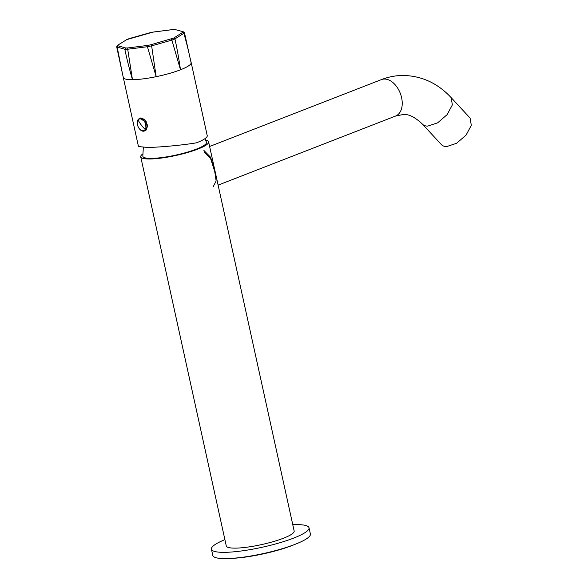 <?xml version="1.0" encoding="UTF-8"?>
<svg xmlns="http://www.w3.org/2000/svg" width="588" height="588" viewBox="0 0 588 588"><rect width="100%" height="100%" fill="white"/><g stroke="black" fill="none" stroke-linecap="round" stroke-linejoin="round"><path stroke-width="0.88" d="M205.594 140.135A34.751 6.255 167.6 0 1 208.608 141.884L294.162 531.023A34.751 6.255 167.6 0 1 273.354 541.599A34.751 6.255 167.6 0 1 235.465 548.126A34.751 6.255 167.6 0 1 226.284 545.951L140.73 156.812A34.751 6.255 167.6 0 1 142.73 153.953M208.608 141.884A34.751 6.255 167.6 0 1 187.792 152.461A34.751 6.255 167.6 0 1 149.911 158.988A34.751 6.255 167.6 0 1 140.73 156.812M292.78 524.716A49.951 8.989 167.6 0 1 295.815 524.628A49.951 8.989 167.6 0 1 309.009 527.759A49.951 8.989 167.6 0 1 279.094 542.959A49.951 8.989 167.6 0 1 224.631 552.338A49.951 8.989 167.6 0 1 211.437 549.214A49.951 8.989 167.6 0 1 224.903 539.637M309.009 527.759L310.39 534.022A49.951 8.989 167.6 0 1 280.469 549.221A49.951 8.989 167.6 0 1 226.012 558.6A49.951 8.989 167.6 0 1 212.812 555.469L211.437 549.214M143.31 147.404L142.833 156.195A32.575 5.865 -12.4 0 0 151.454 158.385A32.575 5.865 167.6 0 0 187.337 152.16A32.575 5.865 167.6 0 0 206.447 142.208L204.911 138.702M231.319 558.394A45.607 8.21 -12.4 0 0 294.816 544.429M144.677 130.867A6.733 4.337 -111.3 0 0 144.78 130.83A6.733 4.337 -111.3 0 0 146.206 129.661L145.795 121.723L139.79 118.328M146.162 121.459L145.736 121.62M147.309 124.164L146.809 124.362M147.478 125.141L146.985 125.332M143.862 131.095L145.993 130.264L147.537 126.214L145.016 119.989L140.87 117.879L138.841 118.857M138.474 146.552L147.368 147.441C159.569 147.345 183.147 145.111 196.539 142.811A34.751 6.255 167.6 0 0 207.233 135.622L191.174 62.6A34.751 6.255 167.6 0 1 170.358 73.169A34.751 6.255 167.6 0 1 132.476 79.696A34.751 6.255 167.6 0 1 123.296 77.52A34.751 6.255 167.6 0 1 123.289 77.491L138.474 146.552M146.802 128.368L147.537 125.942M145.207 120.195L143.406 118.96M191.166 62.563A34.751 6.255 167.6 0 1 191.174 62.6L191.181 63.048C190.755 64.893 187.19 67.142 180.487 69.781C173.592 72.427 165.493 74.727 156.165 76.683C146.853 78.579 138.959 79.586 132.476 79.696C126.192 79.733 123.135 78.858 123.289 77.072M143.81 131.234L142.847 131.087M122.385 73.331L117.181 47.077L124.832 49.267C126.758 58.616 129.301 68.759 132.476 79.696L127.699 49.23L147.434 46.717L156.165 76.683L151.623 45.849L171.88 40.109L180.487 69.781C178.862 58.528 177.01 48.238 174.937 38.918L183.846 33.31C186.44 42.299 188.888 52.214 191.181 63.048L184.463 32.715L183.199 31.73L175.07 29.547L173.056 29.554M183.199 31.73L175.07 29.547M153.196 32.09L172.916 29.569M129.228 38.595L149.631 32.818M122.37 73.265L116.689 46.819L117.181 47.077L117.894 45.761L125.641 47.973L127.787 47.951L127.699 49.23L124.832 49.267L125.641 47.973M117.718 45.225L127.008 39.47L117.718 45.225L116.689 46.827M127.787 47.951L147.764 45.408L147.434 46.717L151.623 45.849L150.903 44.754L173.695 38.051L174.937 38.918L171.88 40.109L171.409 38.948M183.978 32.494L183.846 33.31L182.721 32.377L173.695 38.051M212.988 187.109L216.141 180.972L214.444 169.542L210.6 157.253L203.896 150.432M214.297 170.16L210.592 158.532L204.161 151.998M451.143 97.608L470.099 118.063L471.311 125.332L466.078 135.1L456.567 143.31L446.718 146.559A19.544 10.106 137.2 0 1 441.419 144.626L422.471 124.171C414.981 117.071 408.506 113.859 403.045 114.55L395.614 116.027A19.544 12.598 -111.3 0 0 401.016 95.432A19.544 12.598 -111.3 0 0 384.39 79.035A19.544 12.598 68.7 0 0 381.428 79.6C388.264 76.94 395.32 75.558 402.582 75.455C421.353 75.676 437.545 83.055 451.143 97.608L452.363 104.877L447.13 114.645L437.612 122.855L427.77 126.104A19.544 10.106 137.2 0 1 422.471 124.171M144.78 130.83L144.582 130.911A6.733 4.337 -111.3 0 0 146 129.742L145.589 121.804L139.694 118.364L138.268 119.533M139.18 128.471A6.203 3.998 -111.3 0 0 145.243 129.522A32.575 22.792 -145.6 0 1 141.252 124.979A32.575 22.792 34.4 0 1 138.114 120.106A6.203 3.998 -111.3 0 0 139.18 128.471M138.114 120.106A6.203 3.998 68.7 0 1 144.185 121.15A6.203 3.998 68.7 0 1 145.243 129.522M146.118 122.363L146.574 122.186L146.118 122.355M147.316 124.215L146.824 124.406M146.162 129.147L145.993 130.264M147.764 45.408L150.903 44.754M182.721 32.377L182.817 31.759M152.946 32.112L149.8 32.766M129.301 38.58L127.008 39.47M117.99 45.144L117.894 45.761M139.9 118.284L138.107 119.658C134.983 123.62 140.297 133.013 144.582 130.911M190.468 59.462L191.166 62.578M122.385 73.338L123.296 77.506M126.552 39.675L153.071 32.075L172.982 29.54L175.834 29.643M209.615 146.478L381.428 79.6M218.111 185.124L395.614 116.027"/></g></svg>
